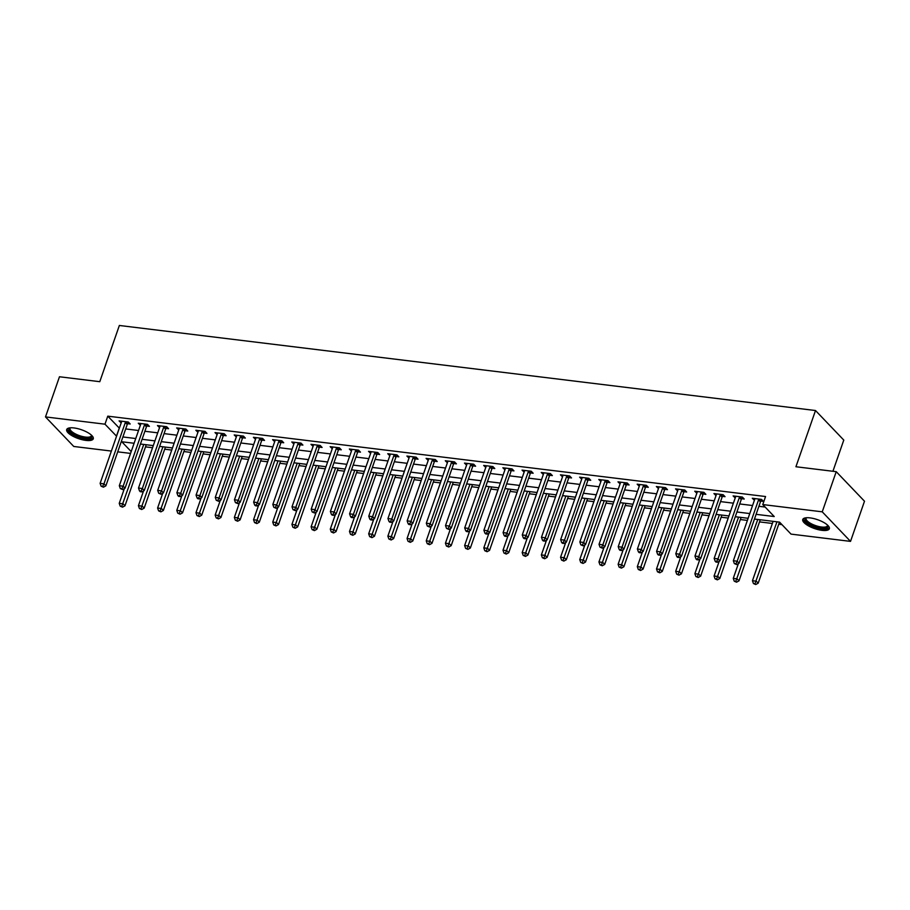 <?xml version="1.0" encoding="UTF-8"?>
<svg xmlns="http://www.w3.org/2000/svg" width="910" height="910" viewBox="0 0 910 910"><rect width="100%" height="100%" fill="white"/><g stroke="black" fill="none" stroke-linecap="round" stroke-linejoin="round"><path stroke-width="1.36" d="M74.017 427.95A14.071 4.686 19.2 0 1 87.656 432.5A14.071 4.686 19.2 0 1 93.264 438.802A14.071 4.686 19.2 0 1 85.938 440.406A14.071 4.686 19.2 0 1 72.288 435.867A14.071 4.686 19.2 0 1 66.692 429.554A14.071 4.686 19.2 0 1 74.017 427.95M810.082 517.892A14.071 4.686 19.2 0 1 823.732 522.431A14.071 4.686 19.2 0 1 829.328 528.744A14.071 4.686 19.2 0 1 822.003 530.348A14.071 4.686 19.2 0 1 808.353 525.798A14.071 4.686 19.2 0 1 802.756 519.496A14.071 4.686 19.2 0 1 810.082 517.892M832.923 471.266L843.786 440.087L815.508 410.535L119.358 325.473L99.781 381.688L59.48 376.763L45.5 416.916L104.98 424.185L116.56 436.186M815.508 410.535L795.932 466.75L836.233 471.676L864.5 501.228L850.52 541.382L791.029 534.113L779.574 522.135L754.458 519.064M145.498 446.867L152.55 447.731M164.687 449.21L171.74 450.075M183.877 451.553L190.929 452.418M203.066 453.897L210.119 454.761M222.256 456.24L229.297 457.104M241.446 458.594L248.487 459.448M260.635 460.938L267.676 461.791M279.825 463.281L286.866 464.134M299.015 465.624L306.056 466.489M318.193 467.967L325.245 468.832M337.382 470.311L344.435 471.175M356.572 472.654L363.625 473.518M375.762 474.997L382.814 475.862M394.951 477.34L401.992 478.205M414.141 479.695L421.182 480.548M433.331 482.038L440.372 482.891M452.52 484.382L459.561 485.246M471.71 486.725L478.751 487.589M490.888 489.068L497.941 489.933M510.078 491.411L517.13 492.276M529.267 493.755L536.32 494.619M548.457 496.098L555.51 496.962M567.647 498.452L574.688 499.306M586.836 500.796L593.877 501.649M606.026 503.139L613.067 504.003M625.215 505.482L632.257 506.347M644.405 507.825L651.446 508.69M663.583 510.169L670.636 511.033M682.773 512.512L689.826 513.376M701.963 514.855L709.015 515.72M721.152 517.21L728.205 518.063M740.342 519.553L747.383 520.406M759.532 521.896L772.385 523.466M778.721 524.24L781.963 524.638M130.562 453.408L117.709 451.838M111.373 451.064L73.767 446.469L45.5 416.916M756.108 514.332L774.228 516.539L762.762 504.561L765.56 496.53L107.778 416.154L119.358 428.155M125.694 428.928L138.547 430.498M144.883 431.272L157.737 432.841M164.073 433.615L176.927 435.185M183.263 435.958L196.105 437.528M202.452 438.301L215.295 439.871M221.63 440.645L234.484 442.214M240.82 442.988L253.674 444.558M260.01 445.331L272.863 446.901M279.199 447.686L292.053 449.256M298.389 450.029L311.243 451.599M317.579 452.372L330.432 453.942M336.768 454.716L349.622 456.285M355.958 457.059L368.8 458.629M375.147 459.402L387.99 460.972M394.326 461.745L407.179 463.315M413.515 464.089L426.369 465.658M432.705 466.443L445.559 468.013M451.895 468.786L464.748 470.356M471.084 471.13L483.938 472.7M490.274 473.473L503.128 475.043M509.463 475.816L522.317 477.386M528.653 478.159L541.495 479.729M547.843 480.503L560.685 482.072M567.021 482.846L579.875 484.416M586.211 485.201L599.064 486.77M605.4 487.544L618.254 489.114M624.59 489.887L637.444 491.457M643.779 492.23L656.633 493.8M662.969 494.574L675.823 496.143M682.159 496.917L695.012 498.487M701.348 499.26L714.191 500.83M720.538 501.603L733.38 503.173M739.716 503.958L752.57 505.528M758.906 506.301L765.151 507.063M760.931 501.08L763.422 501.376L761.511 499.385L752.297 498.259L754.401 500.284M741.741 498.725L744.232 499.033L742.321 497.042L733.119 495.916L735.212 497.929M722.551 496.382L725.042 496.689L723.131 494.699L713.929 493.573L716.022 495.586M703.362 494.039L705.853 494.346L703.942 492.344L694.739 491.229L696.832 493.243M684.172 491.696L686.663 492.003L684.764 490.001L675.55 488.875L677.643 490.899M664.982 489.352L667.485 489.66L665.574 487.658L656.36 486.531L658.453 488.556M645.793 487.009L648.295 487.316L646.384 485.314L637.171 484.188L639.264 486.213M626.603 484.666L629.106 484.973L627.195 482.971L617.981 481.845L620.085 483.87M607.414 482.323L609.916 482.618L608.005 480.628L598.791 479.502L600.896 481.526M588.235 479.979L590.726 480.275L588.815 478.285L579.602 477.159L581.706 479.172M569.046 477.625L571.537 477.932L569.626 475.941L560.423 474.815L562.516 476.829M549.856 475.282L552.347 475.589L550.436 473.598L541.234 472.472L543.327 474.485M530.666 472.938L533.158 473.245L531.247 471.243L522.044 470.117L524.137 472.142M511.477 470.595L513.968 470.902L512.068 468.9L502.855 467.774L504.948 469.799M492.287 468.252L494.79 468.559L492.879 466.557L483.665 465.431L485.758 467.456M473.098 465.909L475.6 466.216L473.689 464.214L464.475 463.088L466.568 465.112M453.908 463.565L456.411 463.861L454.5 461.87L445.286 460.744L447.39 462.769M434.718 461.222L437.221 461.518L435.31 459.527L426.096 458.401L428.2 460.414M415.54 458.867L418.031 459.175L416.12 457.184L406.906 456.058L409.011 458.071M396.35 456.524L398.842 456.831L396.931 454.841L387.728 453.715L389.821 455.728M377.161 454.181L379.652 454.488L377.741 452.486L368.539 451.36L370.632 453.385M357.971 451.838L360.462 452.145L358.551 450.143L349.349 449.017L351.442 451.041M338.782 449.495L341.273 449.802L339.373 447.8L330.159 446.673L332.252 448.698M319.592 447.151L322.095 447.458L320.183 445.456L310.97 444.33L313.063 446.355M300.402 444.808L302.905 445.104L300.994 443.113L291.78 441.987L293.873 444.012M281.213 442.465L283.715 442.76L281.804 440.77L272.59 439.644L274.695 441.657M262.023 440.11L264.526 440.417L262.615 438.427L253.401 437.3L255.505 439.314M242.833 437.767L245.336 438.074L243.425 436.083L234.211 434.957L236.316 436.971M223.655 435.424L226.146 435.731L224.235 433.729L215.022 432.603L217.126 434.627M204.466 433.08L206.957 433.387L205.046 431.385L195.843 430.259L197.936 432.284M185.276 430.737L187.767 431.044L185.856 429.042L176.654 427.916L178.747 429.941M166.086 428.394L168.577 428.701L166.678 426.699L157.464 425.573L159.557 427.598M146.897 426.051L149.399 426.358L147.488 424.356L138.274 423.23L140.368 425.254M127.707 423.707L130.21 424.003L128.299 422.012L119.085 420.886L121.178 422.9M836.233 471.676L822.242 511.829L850.52 541.382M107.778 416.154L104.98 424.185M762.762 504.561L822.242 511.829M122.895 436.959L135.749 438.529M142.085 439.302L154.939 440.872M161.275 441.646L174.129 443.215M180.464 443.989L193.318 445.559M199.654 446.332L212.496 447.902M218.844 448.675L231.686 450.245M238.022 451.019L250.876 452.588M257.212 453.362L270.065 454.932M276.401 455.717L289.255 457.286M295.591 458.06L308.445 459.63M314.78 460.403L327.634 461.973M333.97 462.746L346.824 464.316M353.16 465.09L366.013 466.659M372.349 467.433L385.192 469.003M391.539 469.776L404.381 471.346M410.717 472.119L423.571 473.689M429.907 474.474L442.76 476.044M449.096 476.817L461.95 478.387M468.286 479.161L481.14 480.73M487.476 481.504L500.329 483.073M506.665 483.847L519.519 485.417M525.855 486.19L538.709 487.76M545.044 488.534L557.887 490.103M564.234 490.877L577.077 492.447M583.412 493.231L596.266 494.801M602.602 495.575L615.456 497.144M621.792 497.918L634.645 499.488M640.981 500.261L653.835 501.831M660.171 502.604L673.025 504.174M679.361 504.948L692.214 506.517M698.55 507.291L711.404 508.861M717.74 509.634L730.582 511.204M736.929 511.989L749.772 513.558M134.1 443.261L121.792 441.76L131.199 451.587M748.122 518.29L735.28 516.721M728.933 515.947L716.09 514.377M709.755 513.604L696.901 512.034M690.565 511.261L677.711 509.691M671.375 508.917L658.521 507.336M652.186 506.563L639.332 504.993M632.996 504.22L620.142 502.65M613.806 501.876L600.953 500.307M594.617 499.533L581.763 497.963M575.427 497.19L562.585 495.62M556.237 494.847L543.395 493.277M537.059 492.503L524.205 490.934M517.87 490.16L505.016 488.579M498.68 487.805L485.826 486.236M479.49 485.462L466.637 483.892M460.301 483.119L447.447 481.549M441.111 480.776L428.257 479.206M421.921 478.433L409.068 476.863M402.732 476.089L389.889 474.519M383.542 473.746L370.7 472.176M364.364 471.403L351.51 469.833M345.174 469.048L332.321 467.478M325.985 466.705L313.131 465.135M306.795 464.362L293.941 462.792M287.606 462.018L274.752 460.449M268.416 459.675L255.562 458.105M249.226 457.332L236.373 455.762M230.037 454.989L217.194 453.419M210.847 452.645L198.005 451.076M191.669 450.291L178.815 448.721M172.479 447.947L159.625 446.378M153.289 445.604L140.436 444.034M119.244 428.132L116.446 436.163M759.02 499.078L758.86 499.272A1.809 1.422 -43.7 0 0 758.542 499.863L737.18 561.208L733.346 560.742L754.708 499.385A1.809 1.422 -43.7 0 0 754.811 498.771L754.208 500.25M739.83 496.735L739.682 496.928A1.809 1.422 -43.7 0 0 739.352 497.508L717.99 558.865L714.157 558.399L735.519 497.042A1.809 1.422 -43.7 0 0 735.621 496.428L735.018 497.906M716.42 493.88L715.84 495.563M701.451 492.048L701.303 492.242A1.809 1.422 -43.7 0 0 700.984 492.822L679.611 554.179L675.777 553.712L697.14 492.355A1.809 1.422 -43.7 0 0 697.242 491.741L696.651 493.22M682.261 489.705L682.113 489.899A1.809 1.422 -43.7 0 0 681.795 490.479L660.421 551.835L656.588 551.369L677.95 490.012A1.809 1.422 -43.7 0 0 678.052 489.398L677.461 490.877M663.071 487.35L662.924 487.544A1.809 1.422 -43.7 0 0 662.605 488.135L641.243 549.492L637.398 549.026L658.772 487.669A1.809 1.422 -43.7 0 0 658.863 487.055L658.271 488.534M643.882 485.007L643.734 485.201A1.809 1.422 -43.7 0 0 643.415 485.792L622.053 547.149L618.208 546.671L639.582 485.326A1.809 1.422 -43.7 0 0 639.673 484.712L639.082 486.19M624.692 482.664L624.544 482.857A1.809 1.422 -43.7 0 0 624.226 483.449L602.864 544.806L599.019 544.328L620.392 482.983A1.809 1.422 -43.7 0 0 620.484 482.368L619.892 483.847M605.503 480.321L605.355 480.514A1.809 1.422 -43.7 0 0 605.036 481.106L583.674 542.451L579.841 541.985L601.203 480.628A1.809 1.422 -43.7 0 0 601.294 480.014L600.702 481.504M586.324 477.977L586.165 478.171A1.809 1.422 -43.7 0 0 585.847 478.751L564.484 540.108L560.651 539.641L582.013 478.285A1.809 1.422 -43.7 0 0 582.116 477.67L581.513 479.149M567.135 475.634L566.987 475.828A1.809 1.422 -43.7 0 0 566.657 476.408L545.295 537.764L541.461 537.298L562.824 475.941A1.809 1.422 -43.7 0 0 562.926 475.327L562.323 476.806M543.725 472.779L543.145 474.463M528.755 470.948L528.608 471.141A1.809 1.422 -43.7 0 0 528.289 471.721L506.915 533.078L503.082 532.612L524.444 471.255A1.809 1.422 -43.7 0 0 524.547 470.641L523.955 472.119M509.566 468.593L509.418 468.786A1.809 1.422 -43.7 0 0 509.099 469.378L487.726 530.735L483.892 530.268L505.255 468.912A1.809 1.422 -43.7 0 0 505.357 468.297L504.766 469.776M490.376 466.25L490.228 466.443A1.809 1.422 -43.7 0 0 489.91 467.035L468.548 528.391L464.703 527.925L486.076 466.568A1.809 1.422 -43.7 0 0 486.167 465.954L485.576 467.433M471.187 463.907L471.039 464.1A1.809 1.422 -43.7 0 0 470.72 464.691L449.358 526.048L445.513 525.571L466.887 464.225A1.809 1.422 -43.7 0 0 466.978 463.611L466.386 465.09M451.997 461.563L451.849 461.757A1.809 1.422 -43.7 0 0 451.531 462.348L430.168 523.694L426.324 523.227L447.697 461.87A1.809 1.422 -43.7 0 0 447.788 461.268L447.197 462.746M432.807 459.22L432.659 459.413A1.809 1.422 -43.7 0 0 432.341 460.005L410.979 521.35L407.145 520.884L428.508 459.527A1.809 1.422 -43.7 0 0 428.599 458.913L428.007 460.392M413.629 456.877L413.47 457.07A1.809 1.422 -43.7 0 0 413.151 457.65L391.789 519.007L387.956 518.541L409.318 457.184A1.809 1.422 -43.7 0 0 409.42 456.57L408.817 458.048M394.439 454.534L394.292 454.727A1.809 1.422 -43.7 0 0 393.962 455.307L372.599 516.664L368.766 516.197L390.128 454.841A1.809 1.422 -43.7 0 0 390.231 454.226L389.628 455.705M371.03 451.678L370.45 453.362M356.06 449.836L355.912 450.029A1.809 1.422 -43.7 0 0 355.594 450.621L334.22 511.977L330.387 511.511L351.749 450.154A1.809 1.422 -43.7 0 0 351.851 449.54L351.26 451.019M336.871 447.492L336.723 447.686A1.809 1.422 -43.7 0 0 336.404 448.277L315.031 509.634L311.197 509.168L332.56 447.811A1.809 1.422 -43.7 0 0 332.662 447.197L332.07 448.675M317.681 445.149L317.533 445.343A1.809 1.422 -43.7 0 0 317.215 445.934L295.852 507.291L292.008 506.813L313.381 445.468A1.809 1.422 -43.7 0 0 313.472 444.853L312.881 446.332M298.491 442.806L298.343 442.999A1.809 1.422 -43.7 0 0 298.025 443.591L276.663 504.948L272.818 504.47L294.192 443.113A1.809 1.422 -43.7 0 0 294.283 442.51L293.691 443.989M279.302 440.463L279.154 440.656A1.809 1.422 -43.7 0 0 278.835 441.248L257.473 502.593L253.628 502.127L275.002 440.77A1.809 1.422 -43.7 0 0 275.093 440.156L274.501 441.634M260.112 438.12L259.964 438.313A1.809 1.422 -43.7 0 0 259.646 438.893L238.283 500.25L234.45 499.783L255.812 438.427A1.809 1.422 -43.7 0 0 255.903 437.812L255.312 439.291M240.934 435.776L240.775 435.97A1.809 1.422 -43.7 0 0 240.456 436.55L219.094 497.906L215.261 497.44L236.623 436.083A1.809 1.422 -43.7 0 0 236.725 435.469L236.122 436.948M221.744 433.433L221.596 433.626A1.809 1.422 -43.7 0 0 221.267 434.207L199.904 495.563L196.071 495.097L217.433 433.74A1.809 1.422 -43.7 0 0 217.536 433.126L216.933 434.605M198.335 430.578L197.754 432.261M183.365 428.735L183.217 428.928A1.809 1.422 -43.7 0 0 182.899 429.52L161.525 490.877L157.692 490.41L179.054 429.054A1.809 1.422 -43.7 0 0 179.156 428.439L178.565 429.918M164.175 426.392L164.027 426.585A1.809 1.422 -43.7 0 0 163.709 427.177L142.335 488.534L138.502 488.056L159.864 426.71A1.809 1.422 -43.7 0 0 159.967 426.096L159.375 427.575M144.986 424.049L144.838 424.242A1.809 1.422 -43.7 0 0 144.519 424.834L123.157 486.19L119.312 485.712L140.686 424.356A1.809 1.422 -43.7 0 0 140.777 423.753L140.185 425.232M125.796 421.705L125.648 421.899A1.809 1.422 -43.7 0 0 125.33 422.49L103.968 483.836L100.123 483.369L121.496 422.012A1.809 1.422 -43.7 0 0 121.587 421.398L120.996 422.877M761.909 499.795L760.771 501.274A1.809 1.422 -43.7 0 0 760.453 501.854L739.091 563.21L737.18 561.208L735.871 563.756L734.336 563.574L736.634 564.564L735.871 563.756M736.634 564.564L739.091 563.21M733.346 560.742L734.336 563.574M773.125 521.339L752.445 580.716L756.278 581.183L758.189 583.185L779.461 522.124M754.981 583.731L753.446 583.549L755.744 584.527L754.981 583.731L776.958 521.817M753.446 583.549L752.445 580.716M758.189 583.185L755.744 584.527M742.719 497.451L741.593 498.93A1.809 1.422 -43.7 0 0 741.263 499.51L719.901 560.867L717.99 558.865L716.682 561.413L715.146 561.231L715.92 562.027L717.455 562.209L716.682 561.413M717.455 562.209L719.901 560.867M714.157 558.399L715.146 561.231M720.64 494.392L720.492 494.585A1.809 1.422 -43.7 0 0 720.174 495.165L698.8 556.522L694.967 556.055L716.329 494.699A1.809 1.422 -43.7 0 0 716.432 494.084L716.42 493.868M723.53 495.108L722.404 496.576A1.809 1.422 -43.7 0 0 722.085 497.167L700.711 558.524L698.8 556.522L697.504 559.07L695.968 558.888L696.73 559.684L698.266 559.866L697.504 559.07M698.266 559.866L700.711 558.524M694.967 556.055L695.968 558.888M704.34 492.765L703.214 494.232A1.809 1.422 -43.7 0 0 702.895 494.824L681.522 556.181L679.611 554.179L678.314 556.727L676.778 556.533L677.54 557.341L679.076 557.523L678.314 556.727M679.076 557.523L681.522 556.181M675.777 553.712L676.778 556.533M738.408 563.586L733.255 578.373L737.089 578.84L739 580.842L760.271 519.769M735.792 581.388L734.256 581.194L736.554 582.184L735.792 581.388L757.768 519.473M734.256 581.194L733.255 578.373M739 580.842L736.554 582.184M719.218 561.242L714.066 576.03L717.91 576.496L719.821 578.498L741.081 517.426M716.602 579.044L715.067 578.851L717.364 579.841L716.602 579.044L738.579 517.119M715.067 578.851L714.066 576.03M719.821 578.498L717.364 579.841M700.029 558.899L694.876 573.687L698.721 574.153L700.632 576.144L721.892 515.083M697.413 576.701L695.877 576.508L698.175 577.497L697.413 576.701L719.389 514.776M695.877 576.508L694.876 573.687M700.632 576.144L698.175 577.497M685.15 490.422L684.024 491.889A1.809 1.422 -43.7 0 0 683.706 492.481L662.332 553.837L660.421 551.835L659.124 554.383L657.589 554.19L658.351 554.998L659.886 555.18L659.124 554.383M659.886 555.18L662.332 553.837M656.588 551.369L657.589 554.19M680.839 556.556L675.686 571.343L679.531 571.81L681.442 573.8L702.702 512.74M678.223 574.358L676.687 574.164L678.985 575.154L678.223 574.358L700.199 512.432M676.687 574.164L675.686 571.343M681.442 573.8L678.985 575.154M827.782 525.343A12.171 4.05 19.2 0 1 828.043 526.628A12.171 4.05 19.2 0 1 815.769 526.867A12.171 4.05 19.2 0 1 804.94 519.041A12.171 4.05 19.2 0 1 806.089 517.79M806.51 517.756A11.273 3.754 -160.8 0 0 806.123 518.325A11.273 3.754 -160.8 0 0 806.067 518.518A11.273 3.754 -160.8 0 0 815.815 525.673A11.273 3.754 -160.8 0 0 827.417 525.741A11.273 3.754 -160.8 0 0 827.463 525.548A11.273 3.754 -160.8 0 0 827.463 525.047M803.2 518.814A13.98 4.652 -160.8 0 0 814.962 527.231A13.98 4.652 -160.8 0 0 829.397 527.937M91.717 435.401A12.171 4.05 19.2 0 1 85.585 438.29A12.171 4.05 19.2 0 1 72.277 433.433A12.171 4.05 19.2 0 1 70.013 427.848M70.445 427.814A11.273 3.754 -160.8 0 0 70.059 428.382A11.273 3.754 -160.8 0 0 74.54 433.444A11.273 3.754 -160.8 0 0 85.483 437.084A11.273 3.754 -160.8 0 0 91.353 435.799A11.273 3.754 -160.8 0 0 91.398 435.105M67.135 428.883A13.98 4.652 -160.8 0 0 86.348 439.086A13.98 4.652 -160.8 0 0 93.332 438.006M665.961 488.078L664.835 489.546A1.809 1.422 -43.7 0 0 664.516 490.137L643.154 551.483L641.243 549.492L639.935 552.04L638.399 551.847L639.161 552.643L640.697 552.836L639.935 552.04M640.697 552.836L643.154 551.483M637.398 549.026L638.399 551.847M646.783 485.735L645.645 487.203A1.809 1.422 -43.7 0 0 645.327 487.783L623.964 549.139L622.053 547.149L620.745 549.697L619.209 549.503L619.972 550.3L621.507 550.493L620.745 549.697M621.507 550.493L623.964 549.139M618.208 546.671L619.209 549.503M627.593 483.381L626.455 484.859A1.809 1.422 -43.7 0 0 626.137 485.439L604.775 546.796L602.864 544.806L601.556 547.342L600.02 547.16L602.318 548.15L601.556 547.342M602.318 548.15L604.775 546.796M599.019 544.328L600.02 547.16M608.403 481.037L607.266 482.516A1.809 1.422 -43.7 0 0 606.947 483.096L585.585 544.453L583.674 542.451L582.366 544.999L580.83 544.817L583.128 545.807L582.366 544.999M583.128 545.807L585.585 544.453M579.841 541.985L580.83 544.817M589.214 478.694L588.076 480.173A1.809 1.422 -43.7 0 0 587.758 480.753L566.395 542.11L564.484 540.108L563.176 542.656L561.641 542.474L562.403 543.27L563.938 543.452L563.176 542.656M563.938 543.452L566.395 542.11M560.651 539.641L561.641 542.474M661.65 554.213L656.508 568.989L660.341 569.467L662.253 571.457L683.512 510.396M659.033 572.003L657.498 571.821L659.795 572.811L659.033 572.003L681.021 510.089M657.498 571.821L656.508 568.989M662.253 571.457L659.795 572.811M642.46 551.87L637.318 566.646L641.152 567.112L643.063 569.114L664.323 508.053M639.844 569.66L638.308 569.478L640.606 570.468L639.844 569.66L661.832 507.746M638.308 569.478L637.318 566.646M643.063 569.114L640.606 570.468M623.27 549.515L618.129 564.302L621.962 564.769L623.873 566.771L645.133 505.71M620.654 567.317L619.118 567.135L621.428 568.113L620.654 567.317L642.642 505.403M619.118 567.135L618.129 564.302M623.873 566.771L621.428 568.113M604.081 547.172L598.939 561.959L602.773 562.425L604.684 564.428L625.955 503.366M601.464 564.973L599.94 564.791L602.238 565.77L601.464 564.973L623.452 503.059M599.94 564.791L598.939 561.959M604.684 564.428L602.238 565.77M584.903 544.828L579.75 559.616L583.583 560.082L585.494 562.084L606.765 501.012M582.286 562.63L580.751 562.448L583.048 563.426L582.286 562.63L604.263 500.716M580.751 562.448L579.75 559.616M585.494 562.084L583.048 563.426M570.024 476.351L568.898 477.818A1.809 1.422 -43.7 0 0 568.568 478.41L547.206 539.766L545.295 537.764L543.987 540.312L542.451 540.13L543.225 540.927L544.76 541.109L543.987 540.312M544.76 541.109L547.206 539.766M541.461 537.298L542.451 540.13M565.713 542.485L560.56 557.273L564.393 557.739L566.304 559.741L587.576 498.669M563.097 560.287L561.561 560.094L563.859 561.083L563.097 560.287L585.073 498.361M561.561 560.094L560.56 557.273M566.304 559.741L563.859 561.083M547.945 473.291L547.797 473.484A1.809 1.422 -43.7 0 0 547.479 474.064L526.105 535.421L522.272 534.955L543.634 473.598A1.809 1.422 -43.7 0 0 543.736 472.984L543.725 472.768M550.834 474.008L549.708 475.475A1.809 1.422 -43.7 0 0 549.39 476.066L528.016 537.423L526.105 535.421L524.797 537.969L523.273 537.776L524.035 538.583L525.571 538.765L524.797 537.969M525.571 538.765L528.016 537.423M522.272 534.955L523.273 537.776M546.523 540.142L541.37 554.929L545.215 555.396L547.126 557.386L568.386 496.325M543.907 557.944L542.371 557.75L544.669 558.74L543.907 557.944L565.884 496.018M542.371 557.75L541.37 554.929M547.126 557.386L544.669 558.74M531.645 471.664L530.519 473.132A1.809 1.422 -43.7 0 0 530.2 473.723L508.826 535.08L506.915 533.078L505.619 535.626L504.083 535.433L504.845 536.24L506.381 536.422L505.619 535.626M506.381 536.422L508.826 535.08M503.082 532.612L504.083 535.433M527.334 537.799L522.181 552.586L526.025 553.053L527.937 555.043L549.196 493.982M524.717 555.601L523.182 555.407L525.479 556.397L524.717 555.601L546.694 493.675M523.182 555.407L522.181 552.586M527.937 555.043L525.479 556.397M512.455 469.321L511.329 470.788A1.809 1.422 -43.7 0 0 511.01 471.38L489.637 532.725L487.726 530.735L486.429 533.283L484.893 533.089L485.656 533.886L487.191 534.079L486.429 533.283M487.191 534.079L489.637 532.725M483.892 530.268L484.893 533.089M508.144 535.455L502.991 550.231L506.836 550.709L508.747 552.7L530.007 491.639M505.528 553.246L503.992 553.064L506.29 554.053L505.528 553.246L527.504 491.332M503.992 553.064L502.991 550.231M508.747 552.7L506.29 554.053M493.265 466.978L492.139 468.445A1.809 1.422 -43.7 0 0 491.821 469.025L470.459 530.382L468.548 528.391L467.239 530.939L465.704 530.746L466.466 531.542L468.002 531.736L467.239 530.939M468.002 531.736L470.459 530.382M464.703 527.925L465.704 530.746M488.954 533.112L483.813 547.888L487.646 548.366L489.557 550.357L510.817 489.296M486.338 550.903L484.802 550.721L487.1 551.71L486.338 550.903L508.326 488.988M484.802 550.721L483.813 547.888M489.557 550.357L487.1 551.71M474.087 464.623L472.95 466.102A1.809 1.422 -43.7 0 0 472.631 466.682L451.269 528.039L449.358 526.048L448.05 528.585L446.514 528.403L448.812 529.392L448.05 528.585M448.812 529.392L451.269 528.039M445.513 525.571L446.514 528.403M469.765 530.758L464.623 545.545L468.457 546.011L470.368 548.013L491.627 486.952M467.149 548.559L465.613 548.377L467.911 549.356L467.149 548.559L489.136 486.645M465.613 548.377L464.623 545.545M470.368 548.013L467.911 549.356M454.898 462.28L453.76 463.759A1.809 1.422 -43.7 0 0 453.442 464.339L432.079 525.696L430.168 523.694L428.86 526.242L427.325 526.06L429.622 527.049L428.86 526.242M429.622 527.049L432.079 525.696M426.324 523.227L427.325 526.06M435.708 459.937L434.57 461.415A1.809 1.422 -43.7 0 0 434.252 461.996L412.89 523.352L410.979 521.35L409.671 523.898L408.135 523.716L408.897 524.513L410.433 524.695L409.671 523.898M410.433 524.695L412.89 523.352M407.145 520.884L408.135 523.716M416.518 457.593L415.381 459.061A1.809 1.422 -43.7 0 0 415.062 459.652L393.7 521.009L391.789 519.007L390.481 521.555L388.945 521.373L389.708 522.169L391.243 522.351L390.481 521.555M391.243 522.351L393.7 521.009M387.956 518.541L388.945 521.373M397.329 455.25L396.203 456.718A1.809 1.422 -43.7 0 0 395.873 457.309L374.51 518.666L372.599 516.664L371.291 519.212L369.756 519.018L370.529 519.826L372.065 520.008L371.291 519.212M372.065 520.008L374.51 518.666M368.766 516.197L369.756 519.018M375.25 452.19L375.102 452.384A1.809 1.422 -43.7 0 0 374.784 452.964L353.41 514.321L349.576 513.854L370.939 452.498A1.809 1.422 -43.7 0 0 371.041 451.883L371.03 451.667M378.139 452.907L377.013 454.374A1.809 1.422 -43.7 0 0 376.695 454.966L355.321 516.323L353.41 514.321L352.102 516.869L350.577 516.675L351.34 517.483L352.875 517.665L352.102 516.869M352.875 517.665L355.321 516.323M349.576 513.854L350.577 516.675M358.95 450.564L357.823 452.031A1.809 1.422 -43.7 0 0 357.505 452.623L336.131 513.968L334.22 511.977L332.923 514.525L331.388 514.332L332.15 515.128L333.686 515.322L332.923 514.525M333.686 515.322L336.131 513.968M330.387 511.511L331.388 514.332M339.76 448.221L338.634 449.688A1.809 1.422 -43.7 0 0 338.315 450.268L316.942 511.625L315.031 509.634L313.734 512.182L312.198 511.989L314.496 512.978L313.734 512.182M314.496 512.978L316.942 511.625M311.197 509.168L312.198 511.989M320.57 445.866L319.444 447.345A1.809 1.422 -43.7 0 0 319.126 447.925L297.752 509.281L295.852 507.291L294.544 509.827L293.009 509.646L295.306 510.635L294.544 509.827M295.306 510.635L297.752 509.281M292.008 506.813L293.009 509.646M301.392 443.523L300.254 445.001A1.809 1.422 -43.7 0 0 299.936 445.582L278.574 506.938L276.663 504.948L275.355 507.484L273.819 507.302L276.117 508.292L275.355 507.484M276.117 508.292L278.574 506.938M272.818 504.47L273.819 507.302M282.202 441.179L281.065 442.658A1.809 1.422 -43.7 0 0 280.746 443.238L259.384 504.595L257.473 502.593L256.165 505.141L254.629 504.959L255.392 505.755L256.927 505.937L256.165 505.141M256.927 505.937L259.384 504.595M253.628 502.127L254.629 504.959M263.013 438.836L261.875 440.303A1.809 1.422 -43.7 0 0 261.557 440.895L240.194 502.252L238.283 500.25L236.975 502.798L235.44 502.616L237.737 503.594L236.975 502.798M237.737 503.594L240.194 502.252M234.45 499.783L235.44 502.616M243.823 436.493L242.686 437.96A1.809 1.422 -43.7 0 0 242.367 438.552L221.005 499.909L219.094 497.906L217.786 500.454L216.25 500.272L218.548 501.251L217.786 500.454M218.548 501.251L221.005 499.909M215.261 497.44L216.25 500.272M224.633 434.15L223.496 435.617A1.809 1.422 -43.7 0 0 223.177 436.209L201.815 497.565L199.904 495.563L198.596 498.111L197.06 497.918L197.834 498.725L199.37 498.908L198.596 498.111M199.37 498.908L201.815 497.565M196.071 495.097L197.06 497.918M202.555 431.078L202.407 431.283A1.809 1.422 -43.7 0 0 202.088 431.863L180.715 493.22L176.881 492.754L198.243 431.397A1.809 1.422 -43.7 0 0 198.346 430.783L198.335 430.566M205.444 431.806L204.318 433.274A1.809 1.422 -43.7 0 0 203.988 433.865L182.626 495.211L180.715 493.22L179.406 495.768L177.882 495.575L178.644 496.371L180.18 496.564L179.406 495.768M180.18 496.564L182.626 495.211M176.881 492.754L177.882 495.575M186.254 429.463L185.128 430.93A1.809 1.422 -43.7 0 0 184.81 431.511L163.436 492.867L161.525 490.877L160.228 493.425L158.693 493.231L160.99 494.221L160.228 493.425M160.99 494.221L163.436 492.867M157.692 490.41L158.693 493.231M167.065 427.108L165.938 428.587A1.809 1.422 -43.7 0 0 165.62 429.167L144.246 490.524L142.335 488.534L141.039 491.082L139.503 490.888L140.265 491.684L141.801 491.878L141.039 491.082M141.801 491.878L144.246 490.524M138.502 488.056L139.503 490.888M147.875 424.765L146.749 426.244A1.809 1.422 -43.7 0 0 146.43 426.824L125.057 488.181L123.157 486.19L121.849 488.727L120.313 488.545L122.611 489.534L121.849 488.727M122.611 489.534L125.057 488.181M119.312 485.712L120.313 488.545M128.697 422.422L127.559 423.901A1.809 1.422 -43.7 0 0 127.241 424.481L105.878 485.838L103.968 483.836L102.659 486.384L101.124 486.202L103.421 487.18L102.659 486.384M103.421 487.18L105.878 485.838M100.123 483.369L101.124 486.202M450.575 528.414L445.434 543.202L449.267 543.668L451.178 545.67L472.438 484.609M447.959 546.216L446.423 546.034L448.732 547.012L447.959 546.216L469.947 484.302M446.423 546.034L445.434 543.202M451.178 545.67L448.732 547.012M431.385 526.071L426.244 540.859L430.077 541.325L431.988 543.327L453.26 482.254M428.769 543.873L427.245 543.691L429.543 544.669L428.769 543.873L450.757 481.959M427.245 543.691L426.244 540.859M431.988 543.327L429.543 544.669M412.207 523.728L407.054 538.515L410.888 538.982L412.799 540.984L434.07 479.911M409.591 541.53L408.055 541.336L410.353 542.326L409.591 541.53L431.567 479.615M408.055 541.336L407.054 538.515M412.799 540.984L410.353 542.326M393.018 521.385L387.865 536.172L391.698 536.638L393.609 538.629L414.88 477.568M390.401 539.186L388.866 538.993L391.163 539.983L390.401 539.186L412.378 477.261M388.866 538.993L387.865 536.172M393.609 538.629L391.163 539.983M373.828 519.041L368.675 533.829L372.52 534.295L374.42 536.286L395.691 475.225M371.212 536.843L369.676 536.65L371.974 537.639L371.212 536.843L393.188 474.918M369.676 536.65L368.675 533.829M374.42 536.286L371.974 537.639M354.638 516.698L349.486 531.474L353.33 531.952L355.241 533.942L376.501 472.882M352.022 534.5L350.486 534.307L352.784 535.296L352.022 534.5L373.999 472.574M350.486 534.307L349.486 531.474M355.241 533.942L352.784 535.296M335.449 514.355L330.296 529.131L334.141 529.609L336.052 531.599L357.311 470.538M332.833 532.145L331.297 531.963L333.595 532.953L332.833 532.145L354.809 470.231M331.297 531.963L330.296 529.131M336.052 531.599L333.595 532.953M316.259 512L311.118 526.788L314.951 527.254L316.862 529.256L338.122 468.195M313.643 529.802L312.107 529.62L314.405 530.61L313.643 529.802L335.631 467.888M312.107 529.62L311.118 526.788M316.862 529.256L314.405 530.61M297.07 509.657L291.928 524.444L295.761 524.911L297.672 526.913L318.932 465.852M294.453 527.459L292.918 527.277L295.215 528.255L294.453 527.459L316.441 465.545M292.918 527.277L291.928 524.444M297.672 526.913L295.215 528.255M277.88 507.314L272.738 522.101L276.572 522.567L278.483 524.57L299.743 463.497M275.264 525.115L273.728 524.933L276.037 525.912L275.264 525.115L297.251 463.201M273.728 524.933L272.738 522.101M278.483 524.57L276.037 525.912M258.69 504.97L253.549 519.758L257.382 520.224L259.293 522.226L280.564 461.154M256.074 522.772L254.55 522.579L256.848 523.568L256.074 522.772L278.062 460.858M254.55 522.579L253.549 519.758M259.293 522.226L256.848 523.568M239.512 502.627L234.359 517.415L238.192 517.881L240.103 519.872L261.375 458.811M236.896 520.429L235.36 520.236L237.658 521.225L236.896 520.429L258.872 458.503M235.36 520.236L234.359 517.415M240.103 519.872L237.658 521.225M220.322 500.284L215.169 515.071L219.003 515.538L220.914 517.528L242.185 456.467M217.706 518.086L216.17 517.892L218.468 518.882L217.706 518.086L239.683 456.16M216.17 517.892L215.169 515.071M220.914 517.528L218.468 518.882M201.133 497.941L195.98 512.717L199.825 513.195L201.724 515.185L222.995 454.124M198.517 515.742L196.981 515.549L199.279 516.539L198.517 515.742L220.493 453.817M196.981 515.549L195.98 512.717M201.724 515.185L199.279 516.539M181.943 495.597L176.79 510.373L180.635 510.851L182.546 512.842L203.806 451.781M179.327 513.388L177.791 513.206L180.089 514.196L179.327 513.388L201.303 451.474M177.791 513.206L176.79 510.373M182.546 512.842L180.089 514.196M162.754 493.243L157.601 508.03L161.445 508.497L163.356 510.499L184.616 449.438M160.137 511.045L158.602 510.863L160.899 511.852L160.137 511.045L182.114 449.13M158.602 510.863L157.601 508.03M163.356 510.499L160.899 511.852M143.564 490.899L138.422 505.687L142.256 506.153L144.167 508.155L165.427 447.094M140.948 508.701L139.412 508.519L141.71 509.498L140.948 508.701L162.935 446.787M139.412 508.519L138.422 505.687M144.167 508.155L141.71 509.498M124.374 488.556L119.233 503.344L123.066 503.81L124.977 505.812L146.237 444.751M121.758 506.358L120.222 506.176L122.52 507.154L121.758 506.358L143.746 444.444M120.222 506.176L119.233 503.344M124.977 505.812L122.52 507.154M758.86 499.272L760.771 501.274M758.542 499.863L760.453 501.854M739.682 496.928L741.593 498.93M739.352 497.508L741.263 499.51M720.492 494.585L722.404 496.576M720.174 495.165L722.085 497.167M701.303 492.242L703.214 494.232M700.984 492.822L702.895 494.824M682.113 489.899L684.024 491.889M681.795 490.479L683.706 492.481M662.924 487.544L664.835 489.546M662.605 488.135L664.516 490.137M643.734 485.201L645.645 487.203M643.415 485.792L645.327 487.783M624.544 482.857L626.455 484.859M624.226 483.449L626.137 485.439M605.355 480.514L607.266 482.516M605.036 481.106L606.947 483.096M586.165 478.171L588.076 480.173M585.847 478.751L587.758 480.753M566.987 475.828L568.898 477.818M566.657 476.408L568.568 478.41M547.797 473.484L549.708 475.475M547.479 474.064L549.39 476.066M528.608 471.141L530.519 473.132M528.289 471.721L530.2 473.723M509.418 468.786L511.329 470.788M509.099 469.378L511.01 471.38M490.228 466.443L492.139 468.445M489.91 467.035L491.821 469.025M471.039 464.1L472.95 466.102M470.72 464.691L472.631 466.682M451.849 461.757L453.76 463.759M451.531 462.348L453.442 464.339M432.659 459.413L434.57 461.415M432.341 460.005L434.252 461.996M413.47 457.07L415.381 459.061M413.151 457.65L415.062 459.652M394.292 454.727L396.203 456.718M393.962 455.307L395.873 457.309M375.102 452.384L377.013 454.374M374.784 452.964L376.695 454.966M355.912 450.029L357.823 452.031M355.594 450.621L357.505 452.623M336.723 447.686L338.634 449.688M336.404 448.277L338.315 450.268M317.533 445.343L319.444 447.345M317.215 445.934L319.126 447.925M298.343 442.999L300.254 445.001M298.025 443.591L299.936 445.582M279.154 440.656L281.065 442.658M278.835 441.248L280.746 443.238M259.964 438.313L261.875 440.303M259.646 438.893L261.557 440.895M240.775 435.97L242.686 437.96M240.456 436.55L242.367 438.552M221.596 433.626L223.496 435.617M221.267 434.207L223.177 436.209M202.407 431.283L204.318 433.274M202.088 431.863L203.988 433.865M183.217 428.928L185.128 430.93M182.899 429.52L184.81 431.511M164.027 426.585L165.938 428.587M163.709 427.177L165.62 429.167M144.838 424.242L146.749 426.244M144.519 424.834L146.43 426.824M125.648 421.899L127.559 423.901M125.33 422.49L127.241 424.481"/></g></svg>
